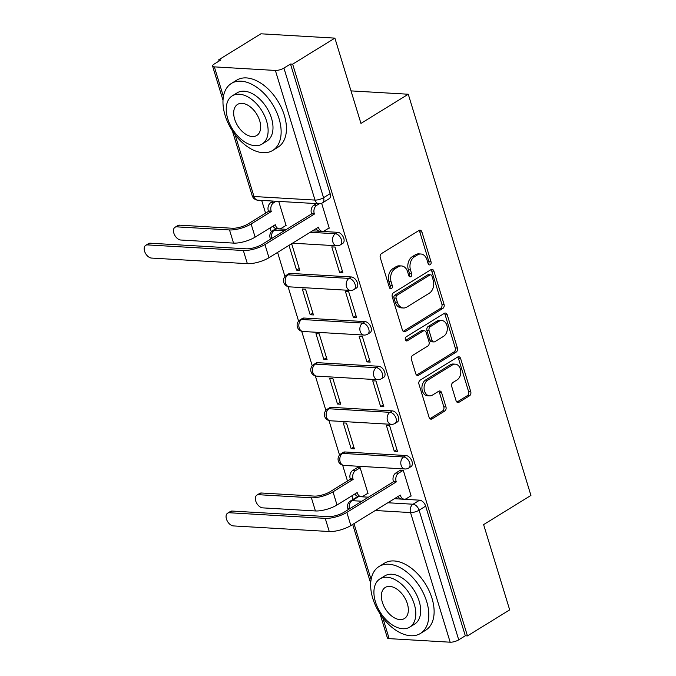 <?xml version="1.0" encoding="UTF-8"?>
<svg xmlns="http://www.w3.org/2000/svg" width="676" height="676" viewBox="0 0 676 676"><rect width="100%" height="100%" fill="white"/><g stroke="black" fill="none" stroke-linecap="round" stroke-linejoin="round"><path stroke-width="1.01" d="M430.198 264.705A2.163 1.572 93.3 0 0 431.051 261.84L421.934 231.995A3.093 2.248 93.3 0 0 420.033 230.195A3.093 2.248 93.3 0 0 418.993 230.474L381.501 253.585A3.093 2.248 93.3 0 0 380.275 257.674L389.401 287.52A2.163 1.572 93.3 0 0 390.728 288.779A2.163 1.572 93.3 0 0 391.463 288.584A2.163 1.572 93.3 0 0 392.317 285.72L391.134 281.858A9.895 7.199 93.3 0 1 395.054 268.761L398.172 266.834A9.895 7.199 93.3 0 1 401.502 265.947A9.895 7.199 93.3 0 1 407.586 271.718L408.769 275.58A2.163 1.572 93.3 0 0 410.104 276.839A2.163 1.572 93.3 0 0 410.831 276.645A2.163 1.572 93.3 0 0 411.684 273.78L410.501 269.918A9.895 7.199 93.3 0 1 414.422 256.821L417.548 254.894A9.895 7.199 93.3 0 1 420.869 254.007A9.895 7.199 93.3 0 1 426.962 259.778L428.136 263.64A2.163 1.572 93.3 0 0 429.471 264.899A2.163 1.572 93.3 0 0 430.198 264.705M428.423 264.248A2.163 1.572 93.3 0 0 428.897 261.713L419.779 231.868A3.093 2.248 93.3 0 0 418.926 230.508M389.689 288.128A2.163 1.572 93.3 0 0 390.162 285.593L388.979 281.731L391.134 281.858M409.056 276.188A2.163 1.572 93.3 0 0 409.529 273.653L408.346 269.792L410.501 269.918M405.955 455.531L344.946 451.965A6.295 3.845 -121.7 0 0 343.391 452.328L341.059 453.765A6.295 3.845 58.3 0 1 342.614 453.402L403.623 456.968A6.295 3.845 58.3 0 1 409.25 461.792A6.295 3.845 58.3 0 1 408.676 468.054L411.016 466.617A6.295 3.845 -121.7 0 0 411.583 460.356A6.295 3.845 -121.7 0 0 405.955 455.531L403.623 456.968A6.295 4.58 -86.7 0 0 401.13 465.308A6.295 4.58 -86.7 0 0 405.008 468.983A6.295 6.295 0 0 0 408.676 468.054M392.308 410.89L331.299 407.324A6.295 3.845 -121.7 0 0 329.744 407.687L327.412 409.124A6.295 3.845 58.3 0 1 328.967 408.76L389.976 412.326A6.295 3.845 58.3 0 1 395.595 417.151A6.295 3.845 58.3 0 1 395.029 423.413L397.361 421.976A6.295 3.845 -121.7 0 0 397.936 415.715A6.295 3.845 -121.7 0 0 392.308 410.89L389.976 412.326A6.295 4.58 -86.7 0 0 387.483 420.666A6.295 4.58 -86.7 0 0 391.362 424.342A6.295 6.295 0 0 0 395.029 423.413M378.661 366.248L317.652 362.682A6.295 3.845 -121.7 0 0 316.098 363.046L313.757 364.482A6.295 3.845 58.3 0 1 315.32 364.119L376.329 367.685A6.295 3.845 58.3 0 1 381.948 372.51A6.295 3.845 58.3 0 1 381.382 378.771L383.714 377.335A6.295 3.845 -121.7 0 0 384.281 371.073A6.295 3.845 -121.7 0 0 378.661 366.248L376.329 367.685A6.295 4.58 -86.7 0 0 373.836 376.025A6.295 4.58 -86.7 0 0 377.707 379.701A6.295 6.295 0 0 0 381.382 378.771M365.015 321.607L304.006 318.041A6.295 3.845 -121.7 0 0 302.451 318.404L300.11 319.841A6.295 3.845 58.3 0 1 301.665 319.478L362.682 323.043A6.295 3.845 58.3 0 1 368.302 327.868A6.295 3.845 58.3 0 1 367.736 334.13L370.068 332.693A6.295 3.845 -121.7 0 0 370.634 326.432A6.295 3.845 -121.7 0 0 365.015 321.607L362.682 323.043A6.295 4.58 -86.7 0 0 360.19 331.384A6.295 4.58 -86.7 0 0 364.06 335.059A6.295 6.295 0 0 0 367.736 334.13M351.368 276.966L290.35 273.4A6.295 3.845 -121.7 0 0 288.796 273.763L286.463 275.2A6.295 3.845 58.3 0 1 288.018 274.836L349.036 278.402A6.295 3.845 58.3 0 1 354.655 283.227A6.295 3.845 58.3 0 1 354.089 289.489L356.421 288.052A6.295 3.845 -121.7 0 0 356.987 281.791A6.295 3.845 -121.7 0 0 351.368 276.966L349.036 278.402A6.295 4.58 -86.7 0 0 346.534 286.742A6.295 4.58 -86.7 0 0 350.413 290.418A6.295 6.295 0 0 0 354.089 289.489M286.548 229.333L276.704 228.758A6.295 3.845 -121.7 0 0 275.149 229.122L272.817 230.558A6.295 3.845 58.3 0 1 274.371 230.195L284.216 230.77M456.072 400.733A3.093 2.248 93.3 0 0 457.973 402.533A3.093 2.248 93.3 0 0 459.012 402.262L469.524 395.773A3.093 2.248 93.3 0 0 470.75 391.683L460.618 358.534A3.093 2.248 93.3 0 0 458.717 356.734A3.093 2.248 93.3 0 0 457.677 357.012L420.185 380.123A3.093 2.248 93.3 0 0 418.959 384.213L429.099 417.362A3.093 2.248 93.3 0 0 431.001 419.162A3.093 2.248 93.3 0 0 432.04 418.883L444.74 411.05A3.093 2.248 93.3 0 0 445.966 406.96L441.631 392.773A3.093 2.248 93.3 0 0 439.73 390.973A3.093 2.248 93.3 0 0 438.69 391.252L432.386 395.13A8.264 6.016 93.3 0 1 429.606 395.874A8.264 6.016 93.3 0 1 424.139 389.207A8.264 6.016 93.3 0 1 427.798 380.106L452.472 364.896A8.264 6.016 93.3 0 1 455.252 364.153A8.264 6.016 93.3 0 1 460.728 370.82A8.264 6.016 93.3 0 1 457.069 379.92L452.954 382.455A3.093 2.248 93.3 0 0 451.729 386.545L456.072 400.733M275.369 70.448L214.351 66.873A6.295 1.96 -17 0 1 212.577 66.104A6.295 1.96 -17 0 1 214.284 64.009L220.866 59.953L218.703 59.826L260.928 33.8L334.882 38.126L360.95 123.404L408.27 94.234L530.93 495.432L483.61 524.601L509.679 609.879L467.454 635.905L292.657 64.152L290.494 64.026L283.92 68.082L323.55 197.713A6.295 3.845 58.3 0 1 322.545 202.825L329.127 198.769A6.295 3.845 58.3 0 0 330.133 193.657L323.55 197.713A6.295 1.96 -17 0 1 314.999 200.079L275.369 70.448A6.295 1.96 -17 0 0 283.92 68.082M334.882 38.126L292.657 64.152M442.822 308.417A3.093 2.248 93.3 0 0 444.048 304.327L433.907 271.177A3.093 2.248 93.3 0 0 432.006 269.378A3.093 2.248 93.3 0 0 430.967 269.656L393.483 292.767A3.093 2.248 93.3 0 0 392.257 296.857L402.389 330.006A3.093 2.248 93.3 0 0 404.29 331.806A3.093 2.248 93.3 0 0 405.33 331.527L442.822 308.417L440.667 308.29A3.093 2.248 93.3 0 0 441.884 304.2L431.753 271.059A3.093 2.248 93.3 0 0 430.908 269.69M447.267 314.855L457.398 348.005A3.093 2.248 93.3 0 1 456.173 352.095L418.681 375.205A3.093 2.248 93.3 0 1 417.641 375.484A3.093 2.248 93.3 0 1 415.74 373.684L411.405 359.497A3.093 2.248 93.3 0 1 412.63 355.407L427.832 346.027A3.093 2.248 93.3 0 0 429.057 341.938L426.184 332.533A3.093 2.248 93.3 0 0 424.283 330.725A3.093 2.248 93.3 0 0 423.244 331.003L407.408 340.763A2.163 1.572 93.3 0 1 406.682 340.957A2.163 1.572 93.3 0 1 405.254 339.208A2.163 1.572 93.3 0 1 406.208 336.825L444.326 313.334A3.093 2.248 93.3 0 1 445.366 313.056A3.093 2.248 93.3 0 1 447.267 314.855L445.112 314.737L455.244 347.878L457.398 348.005M358.593 496.607L352.019 500.662A6.295 3.845 58.3 0 0 350.464 501.026L357.038 496.97A6.295 3.845 58.3 0 1 358.593 496.607L368.437 497.181M394.421 498.702L419.61 500.172L413.028 504.228A6.295 3.845 58.3 0 1 419.095 510.203L458.725 639.834A6.295 1.96 163 0 1 450.165 642.2L389.156 638.634A6.295 1.96 163 0 1 387.373 637.857L380.03 613.825M218.703 59.826L219.083 61.051M261.688 200.4L265.584 213.16M270.096 227.913L271.304 231.868M277.582 252.401L284.951 276.509M288.044 286.616L298.598 321.151M301.69 331.257L312.244 365.792M315.337 375.898L325.9 410.433M328.984 420.54L339.546 455.075M342.639 465.181L347.472 481.008M351.985 495.762L353.1 499.403M467.454 635.905L465.299 635.778L458.725 639.834M285.661 225.623L286.134 225.657L278.715 201.397M328.781 228.15L329.246 228.175L321.641 203.282M339.665 272.631L342.901 272.817L335.026 247.061L331.789 246.875L339.665 272.631L342.335 270.983M288.982 245.371L296.544 270.104L299.781 270.299L291.905 244.543L290.46 244.459M296.544 270.104L299.214 268.457M353.311 317.272L356.548 317.458L348.672 291.702L345.436 291.517L353.311 317.272L355.982 315.624M310.191 314.746L313.427 314.94L305.552 289.184L302.324 288.99L310.191 314.746L312.87 313.098M366.958 361.913L370.195 362.099L362.319 336.344L359.083 336.158L366.958 361.913L369.637 360.266M323.846 359.387L327.074 359.581L319.199 333.826L315.971 333.64L323.846 359.387L326.516 357.739M380.613 406.555L383.841 406.741L375.966 380.985L372.738 380.799L380.613 406.555L383.284 404.907M337.493 404.028L340.721 404.223L332.854 378.467L329.618 378.281L337.493 404.028L340.163 402.389M394.26 451.196L397.488 451.382L389.621 425.626L386.385 425.441L394.26 451.196L396.93 449.548M351.14 448.67L354.376 448.864L346.501 423.108L343.264 422.923L351.14 448.67L353.81 447.03M410.67 495.998L411.143 496.023L403.268 470.268L400.116 470.344M367.558 493.48L368.023 493.505L360.147 467.75L356.996 467.826M312.532 230.854L337.721 232.324L335.38 233.761A6.295 3.845 58.3 0 1 341.008 238.586A6.295 3.845 58.3 0 1 340.434 244.847L342.774 243.411A6.295 3.845 -121.7 0 0 343.34 237.149A6.295 3.845 -121.7 0 0 337.721 232.324M408.27 94.234L351.013 90.888M465.299 635.778L425.669 506.147A6.295 3.845 -121.7 0 0 419.61 500.172M290.494 64.026L330.133 193.657M420.869 254.007L418.714 253.889A9.895 7.199 93.3 0 0 415.394 254.767L417.548 254.894M408.346 269.792A9.895 7.199 93.3 0 1 412.267 256.694L415.394 254.767M401.502 265.947L399.347 265.829A9.895 7.199 93.3 0 0 396.018 266.707L398.172 266.834M388.979 281.731A9.895 7.199 93.3 0 1 392.9 268.634L396.018 266.707M403.234 331.367L440.667 308.29M431.939 276.07A2.163 1.572 93.3 0 0 430.612 274.811A2.163 1.572 93.3 0 0 429.877 274.997L396.973 295.285A2.163 1.572 93.3 0 0 396.119 298.15L397.361 302.223A9.895 7.199 93.3 0 0 403.445 307.986A9.895 7.199 93.3 0 0 406.775 307.107L429.268 293.24A9.895 7.199 93.3 0 0 433.181 280.143L431.939 276.07M430.612 274.811L428.449 274.684A2.163 1.572 93.3 0 0 427.722 274.878L429.877 274.997M403.445 307.986L401.29 307.867A9.895 7.199 93.3 0 1 395.207 302.096L393.964 298.023A2.163 1.572 93.3 0 1 394.818 295.159L427.722 274.878M416.593 375.045L454.018 351.968A3.093 2.248 93.3 0 0 455.244 347.878M424.283 330.725L422.12 330.598A3.093 2.248 93.3 0 0 421.08 330.877L405.685 340.366M443.608 336.31A8.264 6.016 93.3 0 0 447.267 327.209A8.264 6.016 93.3 0 0 441.8 320.542A8.264 6.016 93.3 0 0 439.02 321.277L430.325 326.643A3.093 2.248 93.3 0 0 429.099 330.733L431.972 340.138A3.093 2.248 93.3 0 0 433.874 341.946A3.093 2.248 93.3 0 0 434.913 341.667L443.608 336.31M441.8 320.542L439.637 320.416A8.264 6.016 93.3 0 0 436.865 321.151L439.02 321.277M433.874 341.946L431.719 341.819A3.093 2.248 93.3 0 1 429.818 340.02L426.945 330.606A3.093 2.248 93.3 0 1 428.161 326.516L436.865 321.151M445.112 314.737A3.093 2.248 93.3 0 0 444.259 313.377M455.252 364.153L453.097 364.026A8.264 6.016 93.3 0 0 450.317 364.77L452.472 364.896M429.606 395.874L427.452 395.747A8.264 6.016 93.3 0 1 421.985 389.08A8.264 6.016 93.3 0 1 425.635 379.98L450.317 364.77M429.944 418.723L442.586 410.923A3.093 2.248 93.3 0 0 443.811 406.834L439.476 392.646A3.093 2.248 93.3 0 0 438.631 391.286M456.917 402.093L467.37 395.646A3.093 2.248 93.3 0 0 468.595 391.556L458.463 358.415A3.093 2.248 93.3 0 0 457.618 357.055M175.008 227.271L177.763 225.573A7.242 4.428 58.3 0 1 179.554 225.159L232.265 228.243A11.805 3.676 -17 0 0 248.303 223.807L268.465 211.385L271.27 211.546L251.109 223.976A15.903 4.952 163 0 1 229.51 229.941L176.791 226.857A7.242 4.428 -121.7 0 0 175.008 227.271A7.242 4.428 -121.7 0 0 174.357 234.479A7.242 4.428 -121.7 0 0 180.822 240.022L233.533 243.106A15.903 4.952 163 0 0 255.131 237.132L275.293 224.711L275.419 225.142A6.295 4.58 93.3 0 0 279.298 228.809A6.295 4.58 93.3 0 0 281.419 228.243L286.049 225.387M268.465 211.385L268.33 210.954A6.295 4.58 -86.7 0 1 270.831 202.614L273.628 202.775A6.295 4.58 93.3 0 0 271.135 211.115L271.27 211.546M276.112 201.245L273.628 202.775M279.298 228.809L276.492 228.649A6.295 4.58 -86.7 0 1 273.062 226.08M273.307 201.085L270.831 202.614M147.512 244.906A7.242 4.428 -121.7 0 0 145.729 245.329A7.242 4.428 -121.7 0 0 145.07 252.528A7.242 4.428 -121.7 0 0 151.534 258.071L247.365 263.674L243.343 250.509L147.512 244.906L150.275 243.208L246.098 248.81A11.805 3.676 -17 0 0 262.144 244.382L311.585 213.903L311.45 213.472A6.295 4.58 -86.7 0 1 313.943 205.132L316.427 203.603M145.729 245.329L148.483 243.622A7.242 4.428 58.3 0 1 150.275 243.208M311.585 213.903L314.382 214.064L264.95 244.543A15.903 4.952 163 0 1 243.343 250.509M319.249 203.755L316.748 205.301A6.295 4.58 93.3 0 0 314.255 213.641L314.382 214.064M247.365 263.674A15.903 4.952 163 0 0 268.972 257.708L318.413 227.229L318.54 227.66A6.295 4.58 93.3 0 0 322.418 231.327L319.613 231.167A6.295 4.58 -86.7 0 1 316.182 228.606M322.418 231.327A6.295 4.58 93.3 0 0 324.531 230.77L329.17 227.913M225.108 115.368A39.36 24.049 -121.7 0 0 272.707 150.444A39.36 24.049 -121.7 0 0 279.002 118.52A39.36 24.049 -121.7 0 0 231.403 83.435A39.36 24.049 -121.7 0 0 225.108 115.368M272.707 150.444L278.013 147.174A39.36 24.049 -121.7 0 0 284.309 115.25A39.36 24.049 -121.7 0 0 236.701 80.165L231.403 83.435M232.299 95.823L237.183 92.815A28.341 17.314 58.3 0 1 271.456 118.072A28.341 17.314 58.3 0 1 266.927 141.064L262.043 144.072A28.341 17.314 -121.7 0 0 266.581 121.08A28.341 17.314 -121.7 0 0 232.299 95.823A28.341 17.314 -121.7 0 0 227.77 118.815A28.341 17.314 -121.7 0 0 262.043 144.072M259.677 120.683A18.26 11.162 -121.7 0 0 237.589 104.4A18.26 11.162 -121.7 0 0 234.673 119.221A18.26 11.162 -121.7 0 0 256.753 135.496A18.26 11.162 -121.7 0 0 259.677 120.683M372.789 598.412A39.36 24.049 -121.7 0 0 420.387 633.488A39.36 24.049 -121.7 0 0 426.683 601.564A39.36 24.049 -121.7 0 0 379.084 566.48A39.36 24.049 -121.7 0 0 372.789 598.412M420.387 633.488L425.694 630.218A39.36 24.049 -121.7 0 0 431.989 598.294A39.36 24.049 -121.7 0 0 384.382 563.209L379.084 566.48M379.988 578.867L384.864 575.859A28.341 17.314 58.3 0 1 419.137 601.116A28.341 17.314 58.3 0 1 414.608 624.109L409.724 627.117A28.341 17.314 -121.7 0 0 414.261 604.124A28.341 17.314 -121.7 0 0 379.988 578.867A28.341 17.314 -121.7 0 0 375.45 601.86A28.341 17.314 -121.7 0 0 409.724 627.117M407.358 603.727A18.26 11.162 -121.7 0 0 385.269 587.444A18.26 11.162 -121.7 0 0 382.354 602.265A18.26 11.162 -121.7 0 0 404.442 618.54A18.26 11.162 -121.7 0 0 407.358 603.727M256.897 495.128L259.652 493.421A7.242 4.428 58.3 0 1 261.443 493.007L314.154 496.091A11.805 3.676 -17 0 0 330.201 491.655L350.354 479.233L353.159 479.394L332.998 491.824A15.903 4.952 163 0 1 311.399 497.789L258.688 494.705A7.242 4.428 -121.7 0 0 256.897 495.128A7.242 4.428 -121.7 0 0 256.246 502.327A7.242 4.428 -121.7 0 0 262.71 507.87L315.422 510.955A15.903 4.952 163 0 0 337.02 504.98L357.181 492.559L357.317 492.99A6.295 4.58 93.3 0 0 361.187 496.657A6.295 4.58 93.3 0 0 363.308 496.099L367.938 493.235M350.354 479.233L350.227 478.802A6.295 4.58 -86.7 0 1 352.72 470.462L355.517 470.623A6.295 4.58 93.3 0 0 353.024 478.963L353.159 479.394M360.156 467.767L355.517 470.623M361.187 496.657L358.39 496.497A6.295 4.58 -86.7 0 1 354.951 493.928M357.384 467.589L352.72 470.462M229.401 512.754A7.242 4.428 -121.7 0 0 227.618 513.177A7.242 4.428 -121.7 0 0 226.959 520.376A7.242 4.428 -121.7 0 0 233.431 525.92L329.254 531.522L325.232 518.357L229.401 512.754L232.164 511.056L327.995 516.658A11.805 3.676 -17 0 0 344.033 512.231L393.474 481.751L393.339 481.32A6.295 4.58 -86.7 0 1 395.832 472.98L400.496 470.107M227.618 513.177L230.372 511.478A7.242 4.428 58.3 0 1 232.164 511.056M393.474 481.751L396.271 481.912L346.839 512.391A15.903 4.952 163 0 1 325.232 518.357M403.268 470.293L398.637 473.149A6.295 4.58 93.3 0 0 396.144 481.489L396.271 481.912M329.254 531.522A15.903 4.952 163 0 0 350.861 525.556L400.302 495.077L400.429 495.508A6.295 4.58 93.3 0 0 404.307 499.184L401.502 499.015A6.295 4.58 -86.7 0 1 398.071 496.454M404.307 499.184A6.295 4.58 93.3 0 0 406.428 498.618L411.059 495.762M428.897 261.713L431.051 261.84M390.162 285.593L392.317 285.72M409.529 273.653L411.684 273.78M344.946 451.965L342.614 453.402A6.295 4.58 93.3 0 0 340.121 461.742A6.295 4.58 -86.7 0 0 343.991 465.418L405.008 468.983M331.299 407.324L328.967 408.76A6.295 4.58 93.3 0 0 326.474 417.1A6.295 4.58 -86.7 0 0 330.344 420.776L391.362 424.342M317.652 362.682L315.32 364.119A6.295 4.58 93.3 0 0 312.819 372.459A6.295 4.58 -86.7 0 0 316.698 376.135L377.707 379.701M304.006 318.041L301.665 319.478A6.295 4.58 93.3 0 0 299.172 327.818A6.295 4.58 -86.7 0 0 303.051 331.493L364.06 335.059M290.35 273.4L288.018 274.836A6.295 4.58 93.3 0 0 285.525 283.176A6.295 4.58 -86.7 0 0 289.404 286.852L350.413 290.418M276.704 228.758L274.371 230.195A6.295 4.58 93.3 0 0 271.837 238.4M349.484 508.867A6.295 4.58 -86.7 0 1 352.019 500.662L361.863 501.237M387.847 502.758L413.028 504.228A6.295 4.58 -86.7 0 0 410.535 512.569L375.273 510.507M353.996 523.621L371.107 579.585M382.76 617.712L389.156 638.634M450.165 642.2L410.535 512.569A6.295 1.96 -17 0 0 419.095 510.203L425.669 506.147M235.079 134.668L253.982 196.513L314.999 200.079A6.295 4.58 93.3 0 0 318.878 203.746A6.295 6.295 0 0 0 322.545 202.825M214.351 66.873L223.426 96.541M310.2 232.29L335.38 233.761A6.295 4.58 -86.7 0 0 332.888 242.101A6.295 4.58 -86.7 0 0 336.766 245.777A6.295 6.295 0 0 0 340.434 244.847M349.298 508.986A6.295 1.96 163 0 1 347.743 508.225L348.182 509.67M257.86 200.18A6.295 4.58 93.3 0 1 253.982 196.513A6.295 1.96 163 0 1 252.207 195.736A6.295 6.295 0 0 0 257.86 200.18L318.878 203.746M412.267 256.694L414.422 256.821M392.9 268.634L395.054 268.761M419.779 231.868L421.934 231.995M403.293 331.409L405.33 331.527M431.753 271.059L433.907 271.177M441.884 304.2L444.048 304.327M394.818 295.159L396.973 295.285M393.964 298.023L396.119 298.15M395.207 302.096L397.361 302.223M454.018 351.968L456.173 352.095M416.644 375.087L418.681 375.205M421.08 330.877L423.244 331.003M405.98 340.679L407.408 340.763M428.161 326.516L430.325 326.643M426.945 330.606L429.099 330.733M429.818 340.02L431.972 340.138M425.635 379.98L427.798 380.106M439.476 392.646L441.631 392.773M443.811 406.834L445.966 406.96M442.586 410.923L444.74 411.05M429.995 418.765L432.04 418.883M458.463 358.415L460.618 358.534M468.595 391.556L470.75 391.683M467.37 395.646L469.524 395.773M456.968 402.135L459.012 402.262M179.554 225.159L176.791 226.857M268.33 210.954L271.135 211.115M251.109 223.976L255.131 237.132M274.667 225.091L275.419 225.142M229.51 229.941L233.533 243.106M314.255 213.641L311.45 213.472M268.972 257.708L264.95 244.543M316.748 205.301L313.943 205.132M318.54 227.66L317.788 227.618M261.443 493.007L258.688 494.705M350.227 478.802L353.024 478.963M332.998 491.824L337.02 504.98M356.556 492.948L357.317 492.99M311.399 497.789L315.422 510.955M396.144 481.489L393.339 481.32M350.861 525.556L346.839 512.391M398.637 473.149L395.832 472.98M400.429 495.508L399.677 495.466M336.766 245.777L292.522 243.191M272.817 230.558A6.295 6.295 0 0 0 270.687 239.11M286.463 275.2A6.295 6.295 0 0 0 289.404 286.852M300.11 319.841A6.295 6.295 0 0 0 303.051 331.493M313.757 364.482A6.295 6.295 0 0 0 316.698 376.135M327.412 409.124A6.295 6.295 0 0 0 330.344 420.776M341.059 453.765A6.295 6.295 0 0 0 343.991 465.418M350.464 501.026A6.295 6.295 0 0 0 347.743 508.225M352.695 524.424L370.693 583.303M212.577 66.104L223.012 100.251M232.35 130.772L252.207 195.736"/></g></svg>

